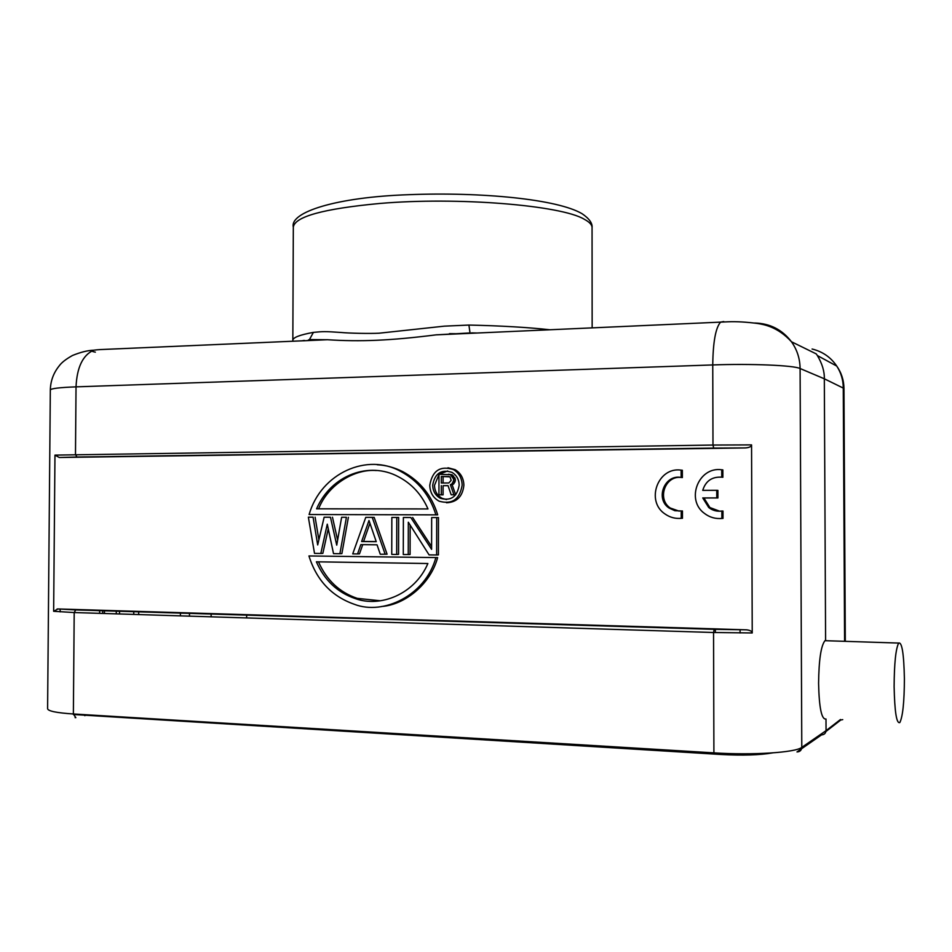 <?xml version="1.0" encoding="UTF-8"?>
<svg xmlns="http://www.w3.org/2000/svg" width="952" height="952" viewBox="0 0 952 952"><rect width="100%" height="100%" fill="white"/><g stroke="black" fill="none" stroke-linecap="round" stroke-linejoin="round"><path stroke-width="1.43" d="M549.78 329.749C527.622 327.333 500.669 325.762 468.908 325.06L444.37 326.155L378.991 333.212C369.507 333.7 349.229 333.271 340.84 332.462C324.406 331.332 323.323 331.451 313.398 332.379L309.459 339.555L327.083 339.745M303.319 340.804L327.083 339.709C360.57 341.875 390.26 340.637 436.492 334.807L476.048 333.057M54.966 455.115L53.645 611.291L58.024 608.959L746.677 629.843C750.152 630.283 752.009 631.319 752.235 632.961L751.556 444.893C751.307 446.655 749.212 447.666 745.261 447.928L59.298 457.495L54.966 455.115L712.988 445.048L712.75 364.937L76.029 386.857C59.357 387.488 50.789 388.535 50.325 389.999C50.539 381.026 53.467 373.017 59.107 365.996C61.499 362.617 65.986 359.094 72.554 355.453C80.599 352.192 87.596 350.443 93.57 350.205C82.788 355.179 76.934 367.389 76.029 386.857L75.482 454.461L76.945 457.019L713.691 448.094L712.988 445.048L751.556 444.893M410.157 525.123L410.086 554.504L403.279 554.552L403.374 517.483L410.812 517.507L431.601 549.352L431.661 517.579L436.694 517.591L436.635 554.98L429.078 554.885L408.325 522.231L408.241 554.611M403.374 517.483L410.812 517.507M431.601 546.519L412.656 517.495M431.661 517.579L438.479 517.579L438.42 554.873L436.635 554.98M391.843 517.448L398.638 517.448L398.555 554.35L396.675 554.457L391.748 554.397L391.843 517.448L396.77 517.46L396.675 554.457M367.686 517.352L374.16 517.376L387.083 554.207L380.276 554.242L377.04 544.806L360.82 544.627L357.559 553.945L352.728 553.885L365.758 517.364L367.686 517.352M357.559 553.945L359.511 553.85L362.724 544.651M320.824 553.469L314.505 553.386L308.365 517.174L313.077 517.186L317.694 544.949L324.132 517.222L330.475 517.245L336.734 545.151L341.625 517.281L346.421 517.293L339.9 553.719L333.521 553.636L327.274 524.183L320.824 553.469L322.847 553.362L328.25 528.824M308.365 517.174L313.077 517.186M318.884 539.82L315.112 517.186M324.132 517.222L330.475 517.245M337.615 540.129L332.474 517.233M341.625 517.281L346.421 517.293M339.9 553.719L341.887 553.612L348.396 517.293M381.478 606.507C405.052 604.901 430.661 583.909 437.623 557.598L308.948 555.956L437.623 557.598M435.909 514.853L309.114 514.532C320.979 472.942 367.496 452.533 400.887 471.526C418.237 480.95 429.911 495.397 435.909 514.853L437.694 514.853C431.72 495.445 420.058 481.034 402.744 471.633C394.128 467.396 385.62 465.1 377.218 464.778M446.512 502.763C456.9 502.299 462.696 496.444 463.886 485.199C463.636 478.237 460.732 473.061 455.151 469.669L447.952 467.765M438.479 517.579L436.694 517.591M398.638 517.448L396.77 517.46M374.16 517.376L365.758 517.364M372.244 517.388L385.179 554.314M361.629 541.521L376.242 541.664L368.983 520.494L361.629 541.521L363.581 541.45L369.935 523.267M376.207 541.569L363.581 541.45M435.837 557.705C425.52 595.464 383.418 615.563 354.442 604.33C331.701 596.38 316.528 580.256 308.948 555.956M355.274 598.582C337.472 592.549 324.501 580.292 316.385 561.811L427.876 563.524C414.786 594.405 380.074 607.793 355.274 598.582L357.238 598.356C339.519 592.37 326.607 580.196 318.48 561.835M380.253 600.76L357.238 598.356M427.983 508.927L316.588 508.82C331.308 474.715 369.483 461.22 398.15 476.619C411.609 483.604 421.558 494.374 427.983 508.927M318.623 508.82C328.19 484.27 354.87 468.717 376.314 470.538M462.16 485.127C459.721 499.419 452.045 504.774 439.146 501.192C433.16 497.872 430.042 492.577 429.768 485.294C432.339 470.669 440.217 465.433 453.402 469.55C458.995 472.954 461.91 478.142 462.16 485.127M459.185 485.139C458.983 479.403 456.579 475.155 451.986 472.37C441.216 469.038 434.778 473.334 432.684 485.282C432.91 491.208 435.445 495.54 440.312 498.265C450.891 501.24 457.186 496.861 459.185 485.139M446.488 499.562L442.085 498.301C437.242 495.587 434.707 491.268 434.481 485.353L438.979 474.572M439.265 474.31L447.666 470.942M448.047 485.687L443.096 485.71L443.085 494.85L438.943 494.814L438.979 474.31L450.415 474.655L453.568 479.011L455.318 479.094L452.164 474.762L448.44 474.239M455.318 479.094L455.318 480.843L453.568 480.76L453.568 479.011M443.096 485.71L448.023 485.603L451.165 494.778L455.687 494.814L452.152 484.794L453.723 483.913L455.318 480.843M441.323 485.639L441.312 494.802L438.943 494.814M443.085 494.85L441.312 494.802M452.164 474.762L450.415 474.655M453.735 476.06L451.986 475.964M454.925 477.797L453.176 477.702M453.568 480.76L451.974 483.83L450.391 484.723L453.937 494.766L455.687 494.814M454.913 482.152L453.164 482.081M453.723 483.913L451.974 483.83M452.152 484.794L450.391 484.723M451.165 494.778L453.937 494.766M448.82 482.973L441.323 483.021L441.335 476.476L450.01 476.845L451.188 480.343L448.82 482.973M441.335 476.476L449.118 476.524M443.096 483.009L443.108 476.571M50.325 389.999L47.6 708.716C48.028 711.108 56.62 712.869 73.375 713.976L713.905 752.865C752.675 755.364 795.503 752.58 801.786 747.391C801.513 750.307 799.906 751.818 796.979 751.937L821.552 734.884C824.23 734.718 825.729 733.302 826.05 730.66L825.991 719.01C821.612 719.795 819.136 707.931 818.589 683.417C818.863 659.903 820.993 645.658 824.979 640.672L827.157 640.744M825.598 640.279L824.325 378.789C824.539 371.458 822.219 363.712 817.375 355.56L816.233 353.894L791.457 341.756C797.086 349.693 799.966 358.618 800.096 368.519L801.786 747.391L826.05 730.66L840.485 719.51M894.118 686.63C894.261 663.187 895.784 648.669 898.676 643.064C901.996 641.886 903.9 653.834 904.4 678.895C904.293 702.064 902.77 716.606 899.83 722.544C896.558 723.96 894.666 711.989 894.118 686.63M449.439 333.652L459.852 333.783M702.731 490.363L716.761 490.316L716.785 497.908L702.743 497.932L708.74 507.535C712.631 510.534 716.999 511.7 721.854 511.022L721.878 518.435C715.476 519.018 709.704 517.376 704.575 513.497C685.392 499.99 698.506 466.302 721.723 469.776L721.747 477.178C712.013 476.583 705.67 480.974 702.731 490.363M716.761 490.316L717.903 490.375L717.927 497.955L703.921 497.979L709.894 507.547L719.724 511.224M721.854 511.022L722.984 511.034L722.996 518.423L720.2 518.554M721.723 469.776L722.854 469.895L722.877 477.285L721.747 477.178M722.996 518.423L721.878 518.435M703.921 497.979L702.743 497.932M717.927 497.955L716.785 497.908M681.12 470.133L681.144 477.464C664.639 474.096 654.917 498.729 669.018 508.011L674.837 510.712L681.227 510.962L681.239 518.304C675.396 518.864 670.041 517.46 665.198 514.104C645.289 501.347 657.784 466.599 681.12 470.133L682.346 470.252L682.37 477.559L681.144 477.464M680.573 477.38C664.793 475.952 656.987 499.276 670.279 508.023L679.204 511.164M681.227 510.962L682.453 510.974L682.465 518.293L679.621 518.423M682.465 518.293L681.239 518.304M119.524 613.969L119.559 611.255M180.392 615.861L180.428 613.112M102.673 613.433L102.709 610.744M133.744 614.409L133.78 611.684M189.484 613.385L189.472 616.146M211.13 616.825L211.13 614.04M246.663 615.123L246.627 617.931M379.36 203.502C323.513 208.75 294.834 216.628 293.323 227.111C289.491 212.26 335.985 197.159 408.539 194.696C481.177 191.804 557.824 199.17 582.184 213.784C589.288 218.662 592.572 223.268 592.061 227.635C592.073 224.815 589.478 222.03 584.302 219.269C561.299 205.311 457.9 196.671 379.36 203.502M293.323 227.111L292.835 340.34C292.847 337.543 299.701 334.89 313.398 332.379M327.012 339.745L100.472 349.562C91.059 350.134 89.357 350.99 95.355 352.145M844.591 641.315L843.27 387.762C843.174 379.86 840.997 372.625 836.737 366.056C841.449 372.791 843.853 380.241 843.972 388.428L824.325 378.789L800.096 368.519C793.813 365.354 751.259 363.533 712.75 364.937C713.048 341.899 715.666 327.619 720.616 322.097L723.794 321.55M60.143 611.886L60.166 609.149M752.235 632.961L713.548 632.497L74.197 612.553L73.375 713.976L75.827 717.665L75.077 717.618M713.905 752.865L713.548 632.497L714.226 629.343L75.708 609.923L74.197 612.553L53.645 611.291M75.708 609.923L58.024 608.959M713.691 448.094L745.261 447.928M59.298 457.495L76.945 457.019M745.904 629.808L714.226 629.343M825.967 731.469L840.771 720.009L842.734 719.629M772.596 752.889C759.898 755.103 742.631 755.638 720.795 754.484L73.387 714.488M754.662 323.014C769.942 323.394 782.211 329.642 791.457 341.756C777.451 326.429 763.349 324.501 757.947 323.525C746.332 322.014 736.408 321.431 728.137 321.788L436.647 334.83M817.375 355.56L836.737 366.056C830.739 357.226 822.516 351.55 812.08 349.015M721.426 753.27L720.795 754.484M84.835 715.69L86.168 714.762M468.908 325.06L470.014 332.843M436.492 334.842L470.121 332.938M309.376 339.602L308.317 340.042M138.659 614.564L138.706 611.838M116.299 611.16L116.263 613.861M715.38 629.379L715.357 632.556M740.049 629.796L740.097 632.973M592.156 327.857L592.061 227.635M746.677 629.843L57.12 608.982M402.744 471.633L400.887 471.526M455.151 469.669L453.402 469.55M442.085 498.301L440.312 498.265M843.972 388.428L845.293 641.339M898.676 643.064L824.979 640.684M771.893 752.937C759.256 755.091 742.239 755.591 720.831 754.46L73.387 714.428M471.466 332.891L477 333.022M301.546 340.887L304.271 340.411M99.651 610.648L99.603 613.338M104.482 610.803L104.434 613.493M709.894 507.547L708.74 507.535M670.279 508.023L669.018 508.011"/></g></svg>

